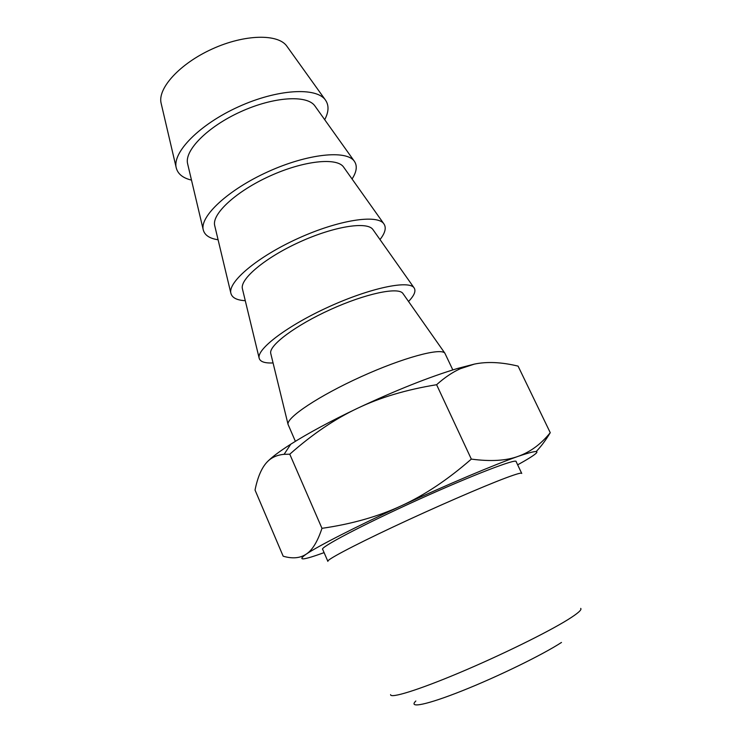 <?xml version="1.0" encoding="UTF-8"?>
<svg xmlns="http://www.w3.org/2000/svg" width="742" height="742" viewBox="0 0 742 742"><rect width="100%" height="100%" fill="white"/><g stroke="black" fill="none" stroke-linecap="round" stroke-linejoin="round"><path stroke-width="1.11" d="M415.845 701.005C407.85 708.629 426.557 705.011 462.34 690.746C498.003 676.574 542.652 654.741 561.481 642.451M580.698 608.394C582.118 609.664 577.879 613.393 567.973 619.598C547.411 632.416 500.386 655.52 459.085 672.883C417.7 690.301 390.144 698.704 390.58 694.623M521.747 473.452C521.923 472.394 516.571 473.897 505.692 477.959C482.838 486.511 434.089 507.686 392.815 527.117C351.439 546.576 325.543 560.442 327.89 561.397M327.778 561.138L322.705 549.414C318.856 547.986 361.706 525.317 416.939 500.275C472.153 475.214 517.517 457.851 516.144 461.654L521.626 473.21M324.096 552.632C302.736 560.386 296.763 560.906 306.168 554.181C317.493 546.418 355.464 526.959 401.357 505.784C447.074 484.637 494.979 464.446 518.213 456.33C541.233 448.548 543.014 450.273 523.574 461.505L517.647 464.835M321.972 528.332L289.77 454.206L284.103 454.317C276.766 454.994 270.978 457.693 266.74 462.414C261.499 468.174 257.595 477.384 255.035 490.045L283.166 556.194C292.376 558.902 300.046 558.234 306.168 554.181C312.28 550.295 317.548 541.679 321.972 528.332C351.727 524.047 378.188 516.534 401.357 505.784C424.535 495.164 447.862 479.601 471.328 459.103C490.62 461.663 506.257 460.745 518.213 456.33C530.335 452.008 541.011 444.124 550.258 432.688L518.083 366.121C501.583 362.124 487.012 361.456 474.361 364.109L460.318 368.718C452.564 372.169 444.662 377.502 436.602 384.718C406.384 389.643 380.006 397.508 357.458 408.313C395.922 390.255 429.395 376.936 457.87 368.375L474.361 364.109M550.258 432.688C545.63 440.368 540.974 446.61 536.29 451.433M471.328 459.103L436.602 384.718M266.74 462.414C271.043 457.74 279.048 451.674 290.771 444.198C308.245 433.152 330.478 421.187 357.458 408.313C334.818 418.998 312.261 434.293 289.77 454.206M304.007 555.712L303.385 555.767M295.381 441.323L288.044 424.368C286.356 417.607 318.912 395.82 360.937 376.788C402.943 357.69 440.841 347.506 444.875 353.201L452.815 369.906M270.83 353.804L270.709 353.294C268.836 345.429 295.492 325.367 330.45 309.553C365.379 293.656 398.074 286.774 402.813 293.34L403.138 293.813M273.065 362.94C264.644 363.33 259.997 361.697 259.125 358.034C256.751 348.925 287.877 325.358 329.142 306.687C370.36 287.924 408.656 279.984 414.008 287.748C416.216 290.818 414.388 295.399 408.527 301.484M242.495 289.157L242.374 288.666C239.944 278.899 265.46 257.474 299.787 241.957C334.076 226.329 367.049 221.209 372.846 229.445L373.17 229.909M245.277 300.686C236.809 300.241 232.005 297.746 230.864 293.211C227.85 281.877 257.641 256.686 298.154 238.368C338.612 219.938 377.242 214.076 383.837 223.778C386.536 227.627 385.246 232.886 379.997 239.573M214.781 225.902L214.679 225.494C211.73 213.946 236.169 191.269 269.884 176.03C303.552 160.68 336.757 157.193 343.546 166.996L343.834 167.404M218.092 239.759C209.578 238.507 204.625 235.195 203.252 229.844C199.644 216.423 228.156 189.739 267.936 171.754C307.652 153.65 346.57 149.726 354.342 161.255C357.496 165.818 356.735 171.736 352.06 178.989M203.252 229.844L187.615 163.732C184.183 150.505 207.593 126.678 240.714 111.717C273.77 96.627 307.169 94.67 314.905 105.948L354.342 161.255M191.482 180.102C182.931 178.08 177.857 174.008 176.253 167.877C172.098 152.5 199.403 124.443 238.47 106.792C277.471 89.003 316.611 86.888 325.497 100.124C329.096 105.364 328.827 111.884 324.699 119.675M176.253 167.877L161.144 103.342C157.267 88.539 179.712 63.654 212.249 48.963C244.721 34.132 278.259 33.594 286.894 46.245L325.497 100.124M290.771 444.198L284.103 454.317M457.87 368.375L460.318 368.718M270.709 353.294L288.044 424.368M402.813 293.34L444.875 353.201M242.374 288.666L259.125 358.034M372.846 229.445L414.008 287.748M214.679 225.494L230.864 293.211M343.546 166.996L383.837 223.778"/></g></svg>
